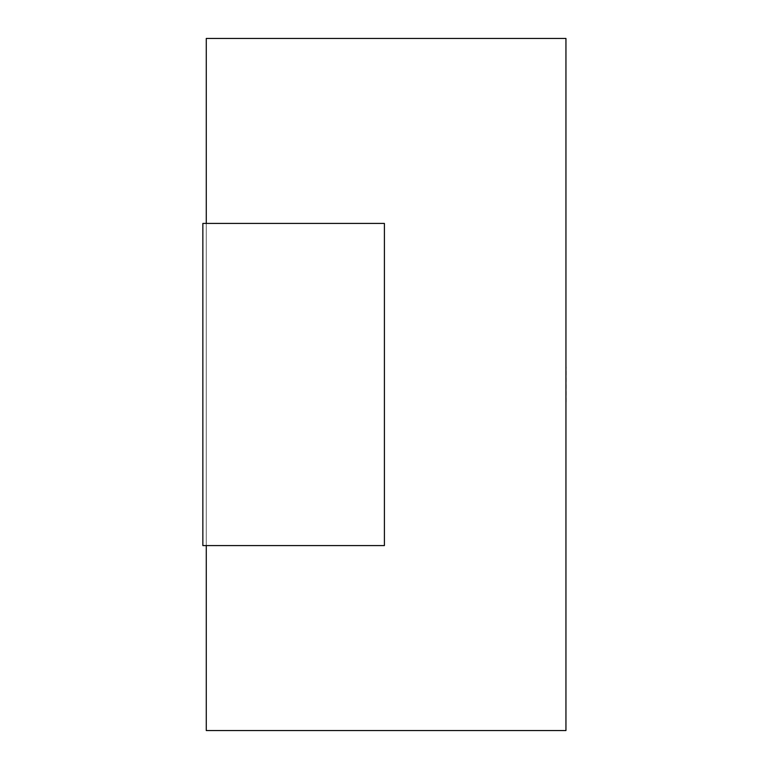 <?xml version="1.0" encoding="UTF-8"?>
<svg xmlns="http://www.w3.org/2000/svg" width="769" height="769" viewBox="0 0 769 769"><rect width="100%" height="100%" fill="white"/><g stroke="black" fill="none" stroke-linecap="round" stroke-linejoin="round"><path stroke-width="0.58" stroke-dasharray="3.85 2.88" d="M566.147 401.927L566.147 367.073M565.946 384.5L565.946 401.927L565.946 384.5M206.275 38.45L565.946 38.45L565.946 730.55L206.275 730.55L206.275 38.45M206.275 545.577L206.275 223.423L384.404 223.423L384.404 545.577L202.853 545.577L206.275 545.577L206.275 223.423L206.275 545.577L384.404 545.577L202.853 545.577L202.853 223.423L206.275 223.423L202.853 223.423L202.853 545.577L202.853 223.423L384.404 223.423L206.275 223.423L206.275 545.577L206.275 223.423M384.404 545.577L384.404 223.423L384.404 545.577"/><path stroke-width="1.15" d="M565.946 367.073L565.946 401.927M206.275 545.577L206.275 730.55L565.946 730.55L565.946 38.45L206.275 38.45L206.275 223.423M202.853 545.577L384.404 545.577L384.404 223.423L202.853 223.423L202.853 545.577"/></g></svg>
